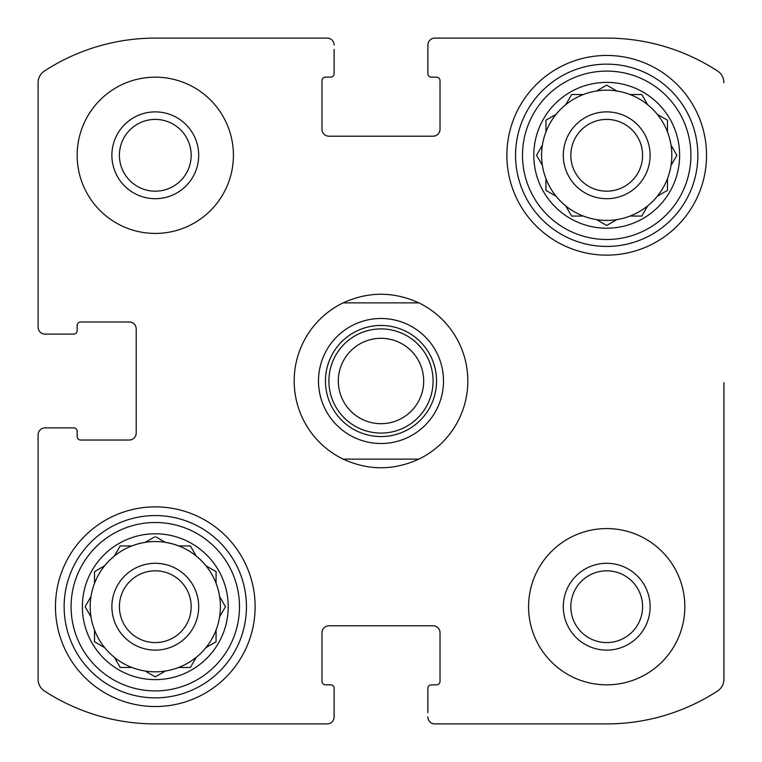 <?xml version="1.0" encoding="UTF-8"?>
<svg xmlns="http://www.w3.org/2000/svg" width="762" height="762" viewBox="0 0 762 762"><rect width="100%" height="100%" fill="white"/><g stroke="black" fill="none" stroke-linecap="round" stroke-linejoin="round"><path stroke-width="1.14" d="M119.405 155.296A35.89 35.89 0 0 1 155.296 119.405A35.89 35.89 0 0 1 191.176 155.296A35.89 35.89 0 0 1 155.296 191.176A35.89 35.89 0 0 1 119.405 155.296A35.89 35.89 0 0 1 155.296 119.405A35.89 35.89 0 0 1 191.176 155.296M570.824 606.704A35.89 35.89 0 0 1 624.649 575.624A35.89 35.89 0 0 1 624.649 637.784A35.89 35.89 0 0 1 570.824 606.704M38.1 679.323L38.1 434.826L38.1 679.323A13.887 13.887 0 0 0 44.406 690.963A203.14 203.14 0 0 0 155.296 723.9L327.174 723.9L155.296 723.9M606.704 723.9L434.826 723.9L606.704 723.9A203.14 203.14 0 0 0 717.594 690.963A13.887 13.887 0 0 0 723.9 679.323L723.9 382.734M723.9 469.544L723.9 679.323M434.826 38.1L606.704 38.1L434.826 38.1A6.944 6.944 0 0 0 427.882 45.044L427.882 73.695A3.477 3.477 0 0 0 431.349 77.162L436.559 77.162A3.477 3.477 0 0 1 440.026 80.639L440.026 129.254A6.944 6.944 0 0 1 433.083 136.198L328.917 136.198A6.944 6.944 0 0 1 321.974 129.254L321.974 80.639A3.477 3.477 0 0 1 325.441 77.162L330.651 77.162A3.477 3.477 0 0 0 334.118 73.695L334.118 49.387M155.296 38.1L327.174 38.1L155.296 38.1A203.14 203.14 0 0 0 44.406 71.037A13.887 13.887 0 0 0 38.1 82.677L38.1 327.174L38.1 82.677M38.1 327.174A6.944 6.944 0 0 0 45.044 334.118L73.695 334.118A3.477 3.477 0 0 0 77.162 330.651L77.162 325.441A3.477 3.477 0 0 1 80.639 321.974L129.254 321.974A6.944 6.944 0 0 1 136.198 328.917L136.198 433.083A6.944 6.944 0 0 1 129.254 440.026L80.639 440.026A3.477 3.477 0 0 1 77.162 436.559L77.162 431.349A3.477 3.477 0 0 0 73.695 427.882L45.044 427.882A6.944 6.944 0 0 0 38.1 434.826M327.174 723.9A6.944 6.944 0 0 0 334.118 716.956L334.118 688.305A3.477 3.477 0 0 0 330.651 684.838L325.441 684.838A3.477 3.477 0 0 1 321.974 681.361L321.974 632.746A6.944 6.944 0 0 1 328.917 625.802L433.083 625.802A6.944 6.944 0 0 1 440.026 632.746L440.026 681.361A3.477 3.477 0 0 1 436.559 684.838L431.349 684.838A3.477 3.477 0 0 0 427.882 688.305L427.882 712.613M334.118 712.613L334.118 716.956M427.882 716.956A6.944 6.944 0 0 0 434.826 723.9M723.9 82.677A13.887 13.887 0 0 0 717.594 71.037A203.14 203.14 0 0 0 606.704 38.1M427.882 49.387L427.882 45.044M334.118 45.044A6.944 6.944 0 0 0 327.174 38.1M49.387 334.118L45.044 334.118M45.044 427.882L49.387 427.882M233.42 155.296A78.134 78.134 0 0 0 155.296 77.162A78.134 78.134 0 0 0 77.162 155.296A78.134 78.134 0 0 0 155.296 233.42A78.134 78.134 0 0 0 233.42 155.296M684.838 606.704A78.134 78.134 0 0 0 606.704 528.58A78.134 78.134 0 0 0 528.58 606.704A78.134 78.134 0 0 0 606.704 684.838A78.134 78.134 0 0 0 684.838 606.704M55.464 606.704A99.832 99.832 0 0 1 205.207 520.246A99.832 99.832 0 0 1 205.207 693.163A99.832 99.832 0 0 1 55.464 606.704M506.873 155.296A99.832 99.832 0 0 1 656.625 68.837A99.832 99.832 0 0 1 656.625 241.754A99.832 99.832 0 0 1 506.873 155.296M533.791 155.296A72.923 72.923 0 0 1 643.166 92.145A72.923 72.923 0 0 1 643.166 218.446A72.923 72.923 0 0 1 533.791 155.296M522.503 155.296A84.211 84.211 0 0 1 648.805 82.372A84.211 84.211 0 0 1 648.805 228.219A84.211 84.211 0 0 1 522.503 155.296M536.896 154.676L542.392 145.151A65.103 65.103 0 0 1 545.935 131.921L545.935 120.206L556.079 114.357A65.103 65.103 0 0 1 565.766 104.67L571.624 94.526L583.33 94.526A65.103 65.103 0 0 1 596.57 90.983L606.704 85.125L616.849 90.983A65.103 65.103 0 0 1 630.079 94.526L641.794 94.526L647.643 104.67A65.103 65.103 0 0 1 657.33 114.357L667.474 120.206L667.474 131.921A65.103 65.103 0 0 1 671.017 145.151L676.875 155.296L671.017 165.43A65.103 65.103 0 0 1 667.474 178.67L667.474 190.376L657.33 196.234A65.103 65.103 0 0 1 647.643 205.921L641.794 216.065L630.079 216.065A65.103 65.103 0 0 1 616.849 219.608L607.324 225.104M536.543 155.296L542.392 165.43A65.103 65.103 0 0 0 545.935 178.67L545.935 190.376L556.079 196.234A65.103 65.103 0 0 0 565.766 205.921L571.624 216.065L583.33 216.065A65.103 65.103 0 0 0 596.57 219.608L606.704 225.457L596.57 219.608A65.103 65.103 0 0 0 616.849 219.608M542.392 145.151A65.103 65.103 0 0 0 542.392 165.43M556.079 114.357A65.103 65.103 0 0 0 545.935 131.921M583.33 94.526A65.103 65.103 0 0 0 565.766 104.67M616.849 90.983A65.103 65.103 0 0 0 596.57 90.983M647.29 104.051L647.643 104.67A65.103 65.103 0 0 0 630.079 94.526M667.474 131.921A65.103 65.103 0 0 0 657.33 114.357L657.949 114.71M671.017 165.43A65.103 65.103 0 0 0 671.017 145.151M657.949 195.872L657.33 196.234A65.103 65.103 0 0 0 667.474 178.67M630.079 216.065A65.103 65.103 0 0 0 647.643 205.921M565.766 205.921A65.103 65.103 0 0 0 583.33 216.065M545.935 178.67A65.103 65.103 0 0 0 556.079 196.234M563.299 155.296A43.405 43.405 0 0 1 628.412 117.7A43.405 43.405 0 0 1 628.412 192.881A43.405 43.405 0 0 1 563.299 155.296M570.824 155.296A35.89 35.89 0 0 1 624.649 124.216A35.89 35.89 0 0 1 624.649 186.376A35.89 35.89 0 0 1 570.824 155.296M515.56 155.296A91.154 91.154 0 0 1 652.282 76.352A91.154 91.154 0 0 1 652.282 234.229A91.154 91.154 0 0 1 515.56 155.296M82.372 606.704A72.923 72.923 0 0 1 191.757 543.554A72.923 72.923 0 0 1 191.757 669.855A72.923 72.923 0 0 1 82.372 606.704M71.085 606.704A84.211 84.211 0 0 1 197.396 533.781A84.211 84.211 0 0 1 197.396 679.628A84.211 84.211 0 0 1 71.085 606.704M225.104 607.324L219.608 616.849A65.103 65.103 0 0 1 216.065 630.079L216.065 641.794L205.921 647.643A65.103 65.103 0 0 1 196.234 657.33L190.376 667.474L178.67 667.474A65.103 65.103 0 0 1 165.43 671.017L155.296 676.875L145.151 671.017A65.103 65.103 0 0 1 131.921 667.474L120.206 667.474L114.357 657.33A65.103 65.103 0 0 1 104.67 647.643L94.526 641.794L94.526 630.079A65.103 65.103 0 0 1 90.983 616.849L85.125 606.704L90.983 596.57A65.103 65.103 0 0 1 94.526 583.33L94.526 571.624L104.67 565.766A65.103 65.103 0 0 1 114.357 556.079L120.206 545.935L131.921 545.935A65.103 65.103 0 0 1 145.151 542.392L154.676 536.896M225.457 606.704L219.608 596.57A65.103 65.103 0 0 0 216.065 583.33L216.065 571.624L205.921 565.766A65.103 65.103 0 0 0 196.234 556.079L190.376 545.935L178.67 545.935A65.103 65.103 0 0 0 165.43 542.392L155.915 536.896M94.526 583.33A65.103 65.103 0 0 1 219.608 616.849A65.103 65.103 0 0 1 145.151 671.017M90.983 596.57A65.103 65.103 0 0 0 90.983 616.849M114.357 657.33A65.103 65.103 0 0 0 131.921 667.474M94.526 630.079A65.103 65.103 0 0 0 104.67 647.643M111.89 606.704A43.405 43.405 0 0 1 176.994 569.119A43.405 43.405 0 0 1 176.994 644.3A43.405 43.405 0 0 1 111.89 606.704M119.405 606.704A35.89 35.89 0 0 1 173.241 575.624A35.89 35.89 0 0 1 173.241 637.784A35.89 35.89 0 0 1 119.405 606.704M64.141 606.704A91.154 91.154 0 0 1 200.873 527.771A91.154 91.154 0 0 1 200.873 685.648A91.154 91.154 0 0 1 64.141 606.704M563.299 606.704A43.405 43.405 0 0 1 628.412 569.119A43.405 43.405 0 0 1 628.412 644.3A43.405 43.405 0 0 1 563.299 606.704M155.296 111.89A43.405 43.405 0 0 1 192.881 176.994A43.405 43.405 0 0 1 117.7 176.994A43.405 43.405 0 0 1 155.296 111.89M190.376 667.474L196.234 657.33M94.526 641.794L95.145 642.147M120.206 545.935L119.853 546.554M571.624 94.526L571.262 95.145M343.157 459.134A86.811 86.811 0 0 1 343.157 302.866L418.843 302.866A86.811 86.811 0 0 1 418.843 459.134L343.157 459.134C368.389 470.621 393.611 470.621 418.843 459.134M418.843 302.866C393.611 291.379 368.389 291.379 343.157 302.866M381 443.503A62.503 62.503 0 0 1 326.869 349.748A62.503 62.503 0 0 1 435.131 349.748A62.503 62.503 0 0 1 381 443.503M381 436.559A55.559 55.559 0 0 1 332.889 353.225A55.559 55.559 0 0 1 429.111 353.225A55.559 55.559 0 0 1 381 436.559M381 433.083A52.083 52.083 0 0 1 335.89 354.959A52.083 52.083 0 0 1 426.11 354.959A52.083 52.083 0 0 1 381 433.083M381 423.682A42.682 42.682 0 0 1 344.033 359.654A42.682 42.682 0 0 1 417.967 359.654A42.682 42.682 0 0 1 381 423.682"/></g></svg>
